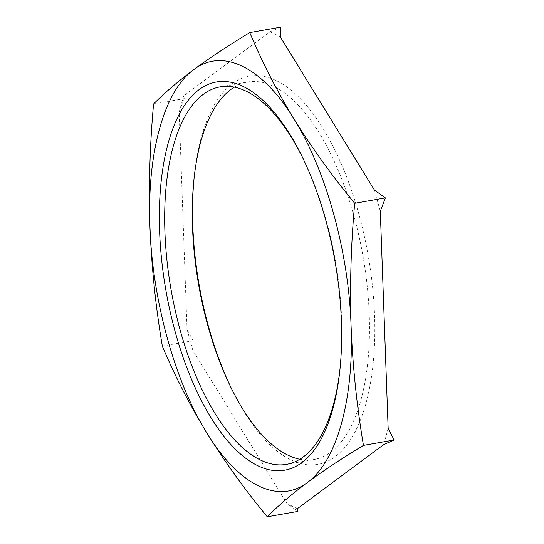 <?xml version="1.0" encoding="UTF-8"?>
<svg xmlns="http://www.w3.org/2000/svg" width="544" height="544" viewBox="0 0 544 544"><rect width="100%" height="100%" fill="white"/><g stroke="black" fill="none" stroke-linecap="round" stroke-linejoin="round"><path stroke-width="0.41" stroke-dasharray="2.72 2.04" d="M194.092 178.146A197.098 85.782 80 0 1 194.249 176.589A197.098 85.782 80 0 1 232.288 83.776A197.098 85.782 80 0 1 358.931 214.397A197.098 85.782 80 0 1 335.029 456.77A197.098 85.782 80 0 1 231.594 388.851A197.098 85.782 80 0 1 230.914 387.444M234.342 87.122A191.644 83.409 80 0 1 247.656 82.015A191.644 83.409 80 0 1 358.986 236.171A191.644 83.409 80 0 1 330.82 452.105A191.644 83.409 80 0 1 314.078 459.51A191.644 83.409 80 0 1 299.819 459.265M303.246 158.943A191.644 83.409 80 0 1 303.919 160.317A191.644 83.409 80 0 1 340.238 366.71A191.644 83.409 80 0 1 340.075 368.234M374.442 190.074L380.304 211.344M388.158 428.495L383.649 444.652M297.371 508.694L287.008 503.581L297.942 511.408M162.33 346.106L192.998 340.707L192.875 350.479L287.008 503.581M192.875 350.479L187.02 329.208L192.998 340.707M153.571 104.006L184.239 98.607L179.166 112.057L187.02 329.208M179.166 112.057L183.668 95.9L184.239 98.607M280.432 27.2L269.946 31.851L183.668 95.9M269.946 31.851L280.31 36.972M220.082 86.87L247.656 82.015M230.241 386.063L231.594 388.851M193.929 179.676L194.249 176.589M303.919 160.317L302.573 157.529M340.238 366.71L339.918 369.791M286.504 464.365L314.078 459.51"/><path stroke-width="0.82" d="M299.819 459.265A191.644 83.409 80 0 1 230.241 386.063A191.644 83.409 80 0 1 193.929 179.676A191.644 83.409 80 0 1 230.921 89.427A191.644 83.409 80 0 1 234.342 87.122M340.075 368.234A191.644 83.409 80 0 1 303.246 456.953A191.644 83.409 80 0 1 286.504 464.365A191.644 83.409 80 0 1 175.175 310.209A191.644 83.409 80 0 1 203.347 94.282A191.644 83.409 80 0 1 220.082 86.87A191.644 83.409 80 0 1 303.246 158.943M230.914 387.444A197.098 85.782 80 0 1 194.092 178.146M354.708 203.293C350.989 244.324 349.772 285.144 351.07 325.754C352.702 366.262 356.837 406.144 363.467 445.393L394.135 439.994L388.158 428.495L380.304 211.344L385.376 197.894L374.442 190.074L280.31 36.972L280.432 27.2L249.764 32.592C261.977 61.792 276.801 90.712 294.222 119.354C311.957 147.907 332.126 175.882 354.708 203.293L385.376 197.894M363.467 445.393C342.353 458.136 323.646 470.506 307.353 482.508C291.414 494.435 278.059 505.866 267.274 516.8L297.942 511.408L297.371 508.694L383.649 444.652L394.135 439.994M301.872 462.604A197.098 85.782 -100 0 0 339.918 369.791A197.098 85.782 -100 0 0 302.573 157.529A197.098 85.782 -100 0 0 199.131 89.61A197.098 85.782 -100 0 0 175.229 331.983A197.098 85.782 -100 0 0 301.872 462.604M267.274 516.8C244.712 489.423 224.543 461.441 206.788 432.861C189.38 404.253 174.563 375.333 162.33 346.106C155.7 306.898 151.572 267.016 149.933 226.467C148.634 185.898 149.852 145.078 153.571 104.006C164.336 93.078 177.698 81.648 193.65 69.707C209.923 57.725 228.63 45.356 249.764 32.592M193.65 69.707C222.673 47.382 262.48 67.014 294.222 119.354C326.216 170.687 348.731 252.375 351.07 325.754C354.049 399.412 336.75 461.468 307.353 482.508C278.331 504.839 238.524 485.2 206.788 432.861C174.787 381.534 152.279 299.839 149.933 226.467C146.962 152.81 164.254 90.746 193.65 69.707"/></g></svg>

